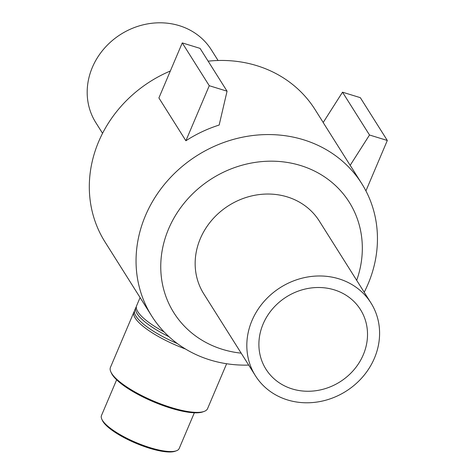 <?xml version="1.0" encoding="UTF-8"?>
<svg xmlns="http://www.w3.org/2000/svg" width="475" height="475" viewBox="0 0 475 475"><rect width="100%" height="100%" fill="white"/><g stroke="black" fill="none" stroke-linecap="round" stroke-linejoin="round"><path stroke-width="0.71" d="M164.148 331.948A52.761 14.137 -157 0 1 136.616 305.74L140.083 297.57M248.698 365.091A124.141 111.577 -32.2 0 1 210.021 359.943A124.141 111.577 -32.2 0 1 151.745 316.059A124.141 111.577 -32.2 0 1 197.238 155.467A124.141 111.577 -32.2 0 1 361.76 183.635A124.141 111.577 -32.2 0 1 364.206 292.256M151.745 316.059L105.011 241.953A124.141 111.577 -32.2 0 1 170.341 70.995M208.133 61.168A124.141 111.577 -32.2 0 1 315.032 109.523L323.202 122.485M227.062 91.188L219.159 125.05A124.141 111.577 147.8 0 0 185.891 140.76L158.899 97.951L182.263 42.904L200.07 48.379L227.062 91.188L209.261 85.714L185.891 140.76M361.76 183.635L351.892 167.984A124.141 111.577 147.8 0 0 350.164 165.342L323.172 122.532L342.517 92.192L369.508 135.001L387.315 140.475L365.922 190.885M226.628 363.737L207.575 408.625A52.761 14.137 -157 0 1 204.125 411.427A52.761 14.137 -157 0 1 171.344 407.574A52.761 14.137 -157 0 1 110.823 371.824A52.761 14.137 -157 0 1 110.443 367.395L133.95 312.016A52.761 14.137 -157 0 1 134.472 311.131M110.823 371.824L111.393 373.083A51.704 13.852 23 0 0 170.703 408.114A51.704 13.852 23 0 0 202.825 411.896L204.125 411.427M185.535 349.036A52.761 14.137 -157 0 1 133.95 312.016M194.34 412.805L179.17 448.537A42.21 11.311 -157 0 1 176.409 450.781A42.21 11.311 -157 0 1 150.189 447.699A42.21 11.311 -157 0 1 101.769 419.098A42.21 11.311 -157 0 1 101.466 415.554L116.636 379.816M101.769 419.098L102.339 420.357A41.153 11.026 23 0 0 149.542 448.24A41.153 11.026 23 0 0 175.109 451.25L176.409 450.781M169.076 336.763A52.761 14.137 -157 0 1 135.82 307.61A52.761 14.137 -157 0 1 136.343 306.731M177.424 343.615A52.761 14.137 -157 0 1 134.746 310.145L135.82 307.61M350.164 165.342L369.508 135.001M387.315 140.475L360.323 97.666L342.517 92.192M209.261 85.714L182.263 42.904M241.175 353.157A103.657 93.165 -32.2 0 1 222.52 349.374A103.657 93.165 -32.2 0 1 167.835 230.755A103.657 93.165 -32.2 0 1 296.727 164.421A103.657 93.165 -32.2 0 1 356.683 280.327M255.449 375.796L203.787 293.859A68.275 61.37 -32.2 0 1 228.808 205.533A68.275 61.37 -32.2 0 1 319.295 221.029L370.957 302.961A68.275 61.37 -32.2 0 1 362.835 376.752A68.275 61.37 -32.2 0 1 287.5 399.932A68.275 61.37 -32.2 0 1 255.449 375.796A68.275 61.37 -32.2 0 1 280.476 287.47A68.275 61.37 -32.2 0 1 370.957 302.961M102.564 133.333L95.813 122.621A68.275 61.37 -32.2 0 1 120.834 34.295A68.275 61.37 -32.2 0 1 211.322 49.792L218.072 60.497M292.173 388.924A55.866 50.208 -32.2 0 1 265.952 369.176A55.866 50.208 -32.2 0 1 272.603 308.803A55.866 50.208 -32.2 0 1 334.234 289.839A55.866 50.208 -32.2 0 1 360.46 309.587A55.866 50.208 -32.2 0 1 353.81 369.954A55.866 50.208 -32.2 0 1 292.173 388.924"/></g></svg>
